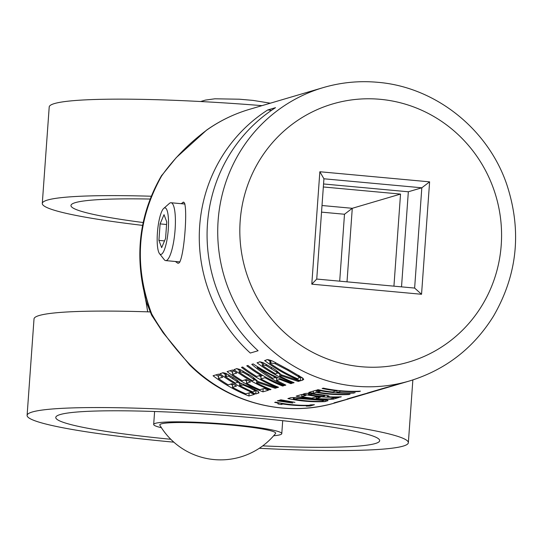 <?xml version="1.0" encoding="UTF-8"?>
<svg xmlns="http://www.w3.org/2000/svg" width="542" height="542" viewBox="0 0 542 542"><rect width="100%" height="100%" fill="white"/><g stroke="black" fill="none" stroke-linecap="round" stroke-linejoin="round"><path stroke-width="0.81" d="M275.532 433.519A70.487 70.487 0 0 1 159.863 425.206A58.102 5.061 4.1 0 1 218.087 424A58.102 5.061 4.1 0 1 275.553 433.498M150.039 311.914A191.116 16.646 -175.9 0 0 39.241 315.505A191.116 16.646 -175.9 0 0 34.017 318.913L27.1 415.382A191.116 16.646 -175.9 0 0 173.847 442.164M259.293 448.288A191.116 16.646 -175.9 0 0 403.133 446.12A191.116 16.646 -175.9 0 0 408.356 442.712A191.116 16.646 -175.9 0 0 240.648 414.115A191.116 16.646 -175.9 0 0 32.324 411.981A191.116 16.646 -175.9 0 0 27.1 415.382M262.748 445.87A162.376 14.139 -175.9 0 0 375.247 443.552A162.376 14.139 -175.9 0 0 379.542 439.955A162.376 14.139 -175.9 0 0 233.263 416.039A162.376 14.139 -175.9 0 0 60.209 414.549A162.376 14.139 -175.9 0 0 56.016 416.764A162.376 14.139 -175.9 0 0 170.771 439.277M273.663 435.761A64.213 5.589 -175.9 0 0 280.024 434.786A64.213 5.589 -175.9 0 0 281.779 433.641A64.213 5.589 -175.9 0 0 225.431 424.034A64.213 5.589 -175.9 0 0 155.432 423.316A64.213 5.589 -175.9 0 0 153.677 424.461A64.213 5.589 -175.9 0 0 161.414 427.713M262.016 105.649A191.116 16.646 -175.9 0 0 70.345 100.948A191.116 16.646 -175.9 0 0 49.207 106.977L42.29 203.453A191.116 16.646 -175.9 0 0 142.6 225.384M151.252 196.231A191.116 16.646 -175.9 0 0 63.428 197.423A191.116 16.646 -175.9 0 0 42.29 203.453M150.141 199.043A162.376 14.139 -175.9 0 0 88.922 200.384A162.376 14.139 -175.9 0 0 71.205 204.829A162.376 14.139 -175.9 0 0 143.183 222.532M161.53 176.116C173.569 158.982 188.697 143.596 206.915 129.958A152.891 148.352 -106.4 0 1 249.408 109.362L323.208 87.608A152.891 148.352 73.6 0 0 224.144 276.217A152.891 148.352 73.6 0 0 409.677 380.918C445.504 369.874 473.437 348.289 493.484 316.162C517.603 274.442 521.993 230.411 506.641 184.077C487.658 128.562 435.03 86.91 377.706 82.303C359.177 80.623 341.006 82.391 323.208 87.608M151.652 313.811L151.374 314.509A9.173 8.747 -13.8 0 0 151.882 315.519L151.652 313.811C133.786 265.885 137.079 219.991 161.523 176.136L161.95 175.073A9.173 9.072 -137.7 0 0 161.299 176.035M344.177 400.226A152.891 148.352 -106.4 0 1 343.587 400.402L335.877 402.672A152.891 148.352 -106.4 0 1 190.086 364.746C174.057 347.801 161.245 330.837 151.652 313.845M394.298 385.45A152.891 148.352 -106.4 0 1 393.709 385.626A152.891 148.352 -106.4 0 1 384.129 388.092L400.89 383.506M387.455 387.469A152.891 148.352 -106.4 0 1 386.866 387.645A152.891 148.352 -106.4 0 1 377.286 390.111L382.835 388.478A152.891 148.352 73.6 0 0 387.334 387.401L382.964 388.695A152.891 148.352 73.6 0 0 388.045 387.293L393.709 385.626M372.144 391.981A152.891 148.352 -106.4 0 1 371.595 392.144A152.891 148.352 -106.4 0 1 362.022 394.61L376.846 390.599A152.891 148.352 -106.4 0 1 367.266 393.065L368.37 392.74A152.891 148.352 73.6 0 0 377.943 390.274L381.812 389.129A152.891 148.352 -106.4 0 1 376.731 390.531L373.75 391.405A152.891 148.352 -106.4 0 1 369.258 392.476L376.392 390.376A152.891 148.352 73.6 0 0 380.884 389.305L377.909 390.179A152.891 148.352 73.6 0 0 382.991 388.783L386.866 387.645M377.395 390.436A152.891 148.352 -106.4 0 1 376.846 390.599M373.811 391.487L368.357 393.025A152.891 148.352 73.6 0 0 372.7 391.819L373.214 391.663M360.288 395.477A152.891 148.352 -106.4 0 1 359.698 395.653A152.891 148.352 -106.4 0 1 354.617 397.049L351.643 397.923A152.891 148.352 -106.4 0 1 347.151 398.993L354.278 396.893A152.891 148.352 73.6 0 0 358.77 395.823L355.796 396.703A152.891 148.352 73.6 0 0 360.877 395.301L364.752 394.163A152.891 148.352 -106.4 0 1 355.179 396.629L360.728 394.996A152.891 148.352 73.6 0 0 365.22 393.926L360.85 395.213A152.891 148.352 73.6 0 0 365.931 393.81L371.595 392.144M352.151 397.875L359.698 395.653M343.587 400.402A152.891 148.352 -106.4 0 1 334.014 402.869L351.595 398.038M313.195 393.262A152.891 148.352 -106.4 0 1 308.838 392.408L315.966 390.301A152.891 148.352 73.6 0 0 320.322 391.155L317.348 392.035A152.891 148.352 73.6 0 0 350.098 394.197L348.919 394.542A152.891 148.352 -106.4 0 1 316.169 392.381L313.195 393.262L313.351 391.073M341.304 396.791L340.125 397.137A152.891 148.352 -106.4 0 1 303.019 394.122L305.241 393.465L309.861 393.248L327.185 395.464L329.075 396.107L327.388 396.778A152.891 148.352 73.6 0 0 341.304 396.791M294.963 402.354L279.577 400.192L280.878 399.806L294.963 402.354M277.999 403.946C278.425 403.268 277.328 402.753 274.699 402.408L275.621 402.137A152.891 148.352 73.6 0 0 309.028 405.308L310.6 404.847A152.891 148.352 73.6 0 0 314.421 404.711L310.092 405.992A152.891 148.352 -106.4 0 1 306.271 406.121L307.883 405.646A152.891 148.352 -106.4 0 1 282.985 404.027L281.373 404.501A152.891 148.352 -106.4 0 1 277.999 403.946L278.595 402.74M302.524 380.186L300.485 380.789A152.891 148.352 -106.4 0 1 264.611 360.552L266.63 359.956C266.691 359.244 268.69 359.631 272.619 361.108L289.455 370.179L302.754 378.079L303.716 379.373L302.524 380.186L302.68 378.011M280.905 374.637L299.78 380.992L298.249 381.446L281.068 375.694L279.713 376.094A152.891 148.352 73.6 0 0 294.096 382.672L292.917 383.018A152.891 148.352 -106.4 0 1 257.043 362.781L259.327 362.11C259.035 361.561 260.411 361.805 263.453 362.842L272.24 367.91C274.55 369.041 277.436 371.284 280.905 374.637M292.077 383.269L290.83 383.634L279.909 379.441L276.522 380.437L285.837 385.105L284.645 385.457C272.87 380.064 261.908 373.025 251.759 364.339L253.209 363.912C265.234 372.042 278.188 378.492 292.077 383.269M268.5 390.22L262.951 391.852A152.891 148.352 -106.4 0 1 227.078 371.616L232.626 369.983A152.891 148.352 73.6 0 0 236.82 373.059L232.45 374.346A152.891 148.352 73.6 0 0 242.22 380.714L246.292 379.508A152.891 148.352 73.6 0 0 250.533 381.954L246.461 383.153A152.891 148.352 73.6 0 0 259.842 389.732L264.211 388.445A152.891 148.352 73.6 0 0 268.5 390.22M228.189 384.847L232.261 383.648A152.891 148.352 73.6 0 0 236.502 386.094L232.43 387.293A152.891 148.352 73.6 0 0 245.811 393.871L250.18 392.584A152.891 148.352 73.6 0 0 254.469 394.352L248.92 395.992A152.891 148.352 -106.4 0 1 213.047 375.755L218.595 374.116A152.891 148.352 73.6 0 0 222.789 377.198L218.419 378.485A152.891 148.352 73.6 0 0 228.189 384.847M219.889 373.736L222.24 373.045C222.254 372.55 223.507 372.679 226 373.431L233.487 377.774C237.057 380.145 239.191 381.846 239.889 382.889A152.891 148.352 73.6 0 0 240.065 382.991L250.668 387.279L257.917 391.277L259.049 392.821L255.763 393.973A152.891 148.352 -106.4 0 1 219.889 373.736M270.973 389.488L269.794 389.833A152.891 148.352 -106.4 0 1 233.92 369.597L236.204 368.926C235.912 368.384 237.288 368.628 240.33 369.658L249.117 374.725C251.427 375.857 254.313 378.106 257.782 381.46L276.657 387.815L275.126 388.262L257.945 382.517L256.59 382.909A152.891 148.352 73.6 0 0 270.973 389.488M277.362 387.605A152.891 148.352 -106.4 0 1 241.488 367.368L242.667 367.022A152.891 148.352 73.6 0 0 256.63 376.466L260.709 375.26A152.891 148.352 -106.4 0 1 246.745 365.816L247.924 365.471A152.891 148.352 73.6 0 0 283.805 385.708L282.626 386.053A152.891 148.352 -106.4 0 1 264.95 377.706L260.871 378.905A152.891 148.352 73.6 0 0 278.541 387.259L277.362 387.605L277.416 386.812M292.721 403.018L277.335 400.85L278.635 400.47L292.721 403.018M325.01 401.595A152.891 148.352 -106.4 0 1 287.897 398.58L289.923 397.984C290.255 397.611 292.287 397.496 296.02 397.632L327.192 400.179L328.086 400.606L325.01 401.595L325.125 400.003M301.704 396.642A152.891 148.352 73.6 0 0 311.826 398.113L315.898 396.907A152.891 148.352 73.6 0 0 320.288 397.32L316.21 398.519A152.891 148.352 73.6 0 0 330.037 398.946L334.407 397.659A152.891 148.352 73.6 0 0 338.831 397.516L333.283 399.156A152.891 148.352 -106.4 0 1 296.176 396.141L301.725 394.501A152.891 148.352 73.6 0 0 306.074 395.355L301.704 396.642L301.86 394.529M353.973 393.052A152.891 148.352 -106.4 0 1 316.867 390.037L318.046 389.691A152.891 148.352 73.6 0 0 332.517 392.008L336.602 390.802A152.891 148.352 -106.4 0 1 322.131 388.485L323.31 388.14A152.891 148.352 73.6 0 0 360.416 391.155L359.238 391.5A152.891 148.352 -106.4 0 1 340.986 391.216L336.907 392.422A152.891 148.352 73.6 0 0 355.152 392.706L353.994 392.754M365.342 393.987A152.891 148.352 -106.4 0 1 364.752 394.163M382.401 388.96A152.891 148.352 -106.4 0 1 381.812 389.129M181.035 203.67L183.447 202.356M182.85 202.423C188.873 197.552 184.246 262.064 178.494 263.188L177.837 263.249L175.384 261.495M258.094 350.749L250.289 353.045A152.891 148.352 -106.4 0 1 267.707 109.972L275.512 107.668A152.891 148.352 73.6 0 0 258.094 350.749M421.547 294.272L429.61 181.848L319.848 171.746L311.792 284.164L421.547 294.272L414.63 288.066L316.738 279.055L311.792 284.164M146.272 301.603A9.173 9.139 171.1 0 1 145.737 299.902L147.688 311.833M206.915 129.958A18.347 4.214 54.8 0 0 206.624 130.087L176.245 157.62L161.292 176.035C141.028 211.319 135.121 249.144 143.562 289.516L151.374 314.509L146.536 302.443A9.173 8.74 162.7 0 0 146.645 302.829L146.11 301.013M189.47 364.712L163.115 332.727L151.882 315.519M146.536 302.443L145.737 299.902M206.549 130.148A18.347 4.214 54.8 0 1 206.61 130.1C219.761 120.832 234.022 113.922 249.408 109.362M190.086 364.746A18.347 2.188 134.8 0 1 189.463 364.719C227.22 402.93 285.383 418.085 335.877 402.672M321.535 212.132L344.495 214.246L352.28 208.297L322.009 205.513M347.009 281.84L352.28 208.297L400.531 194.077L323.337 186.97M344.495 214.246L339.698 281.169M393.932 286.162L400.531 194.077M429.61 181.848L421.818 187.796L414.63 288.066M319.848 171.746L323.926 178.785L421.818 187.796L408.336 191.773L401.52 286.86M316.738 279.055L323.926 178.785M399.434 383.932L389.691 386.541M389.678 386.703A152.891 148.352 73.6 0 0 394.888 385.281L398.871 384.102M348.642 398.837L353.377 397.516L348.642 398.79M353.967 397.34L353.384 397.516M348.526 398.946L339.57 401.324M339.556 401.48A152.891 148.352 73.6 0 0 344.766 400.057L347.917 399.122M317.348 392.035L317.449 390.606M316.169 392.381L316.311 390.376M327.388 396.778L327.483 395.524M323.649 395.531L312.395 394.102L308.432 394.61A152.891 148.352 73.6 0 0 323.174 396.514L324.658 395.945L323.649 395.531L323.689 394.915M308.432 394.61L308.534 393.18M310.092 405.992L310.166 404.976M282.985 404.027L283.019 403.519M281.373 404.501L281.467 403.262M269.869 363.201A152.891 148.352 73.6 0 0 297.49 378.722L299.252 377.828L298.439 376.67L288.168 370.511L275.241 363.729L270.77 362.937L269.869 363.201L270.119 360.152M275.241 363.729L275.336 362.408M298.439 376.67L298.534 375.308M301.874 377.401L300.702 377.747A152.891 148.352 -106.4 0 1 299.299 377.191M300.485 380.789L300.702 377.747M270.004 361.284A152.891 148.352 -106.4 0 1 267.87 359.766M292.917 383.018L292.971 382.225M279.868 373.98A152.891 148.352 -106.4 0 1 277.348 372.659M262.436 363.513A152.891 148.352 -106.4 0 1 260.241 361.954M276.501 372.09L266.088 365.518L263.473 365.084L262.301 365.43A152.891 148.352 73.6 0 0 275.729 373.933L277.314 373.153L276.501 372.09L276.596 370.803M266.088 365.518L266.183 364.224M298.249 381.446L298.31 380.579M281.068 375.694L281.135 374.732M279.713 376.094L279.909 373.404M262.301 365.43L262.518 362.442M275.499 377.483L257.287 367.659L272.762 378.289L275.499 377.483L275.56 376.602M257.287 367.659L257.355 366.629M284.645 385.457L284.706 384.59M276.671 378.336L275.248 377.557M290.83 383.634L290.885 382.855M279.909 379.441L279.97 378.587M277.07 377.3L276.522 380.437M247.105 379.989L246.678 380.118L246.461 383.153M264.293 388.485L263.168 388.817A152.891 148.352 -106.4 0 1 263.08 388.783M233.907 370.945L232.667 371.311L232.45 374.346M246.61 381.073A152.891 148.352 -106.4 0 1 244.652 379.996M232.586 372.429A152.891 148.352 -106.4 0 1 230.16 370.708M262.951 391.852L263.168 388.817M250.262 392.618L249.137 392.95A152.891 148.352 -106.4 0 1 249.049 392.916M248.92 395.992L249.137 392.95M232.579 385.213A152.891 148.352 -106.4 0 1 230.621 384.129M218.555 376.561A152.891 148.352 -106.4 0 1 216.129 374.84M219.876 375.078L218.636 375.443L218.419 378.485M233.074 384.129L232.647 384.258L232.43 387.293M256.976 390.64L255.98 390.931A152.891 148.352 -106.4 0 1 254.787 390.457M255.763 393.973L255.98 390.931M239.652 383.323A152.891 148.352 -106.4 0 1 237.464 382.11M225.228 374.427A152.891 148.352 -106.4 0 1 223.019 372.862M254.273 390.389L249.645 387.747L243.324 385.064L239.503 385.403A152.891 148.352 73.6 0 0 252.829 391.927L254.713 391.161L254.361 389.156M243.324 385.064L243.399 383.987M228.751 376.189L225.093 376.344A152.891 148.352 73.6 0 0 235.519 383.126L237.443 382.34L237.03 381.615L228.751 376.189L228.846 374.854M225.526 373.242L225.093 376.344M239.503 385.403L239.7 382.632M239.178 372.246A152.891 148.352 73.6 0 0 252.606 380.748L254.191 379.969L254.008 379.542L248.263 375.328L242.965 372.334L240.35 371.9L239.178 372.246L239.395 369.258M242.965 372.334L243.06 371.04M275.126 388.262L275.187 387.394M257.945 382.517L258.012 381.548M256.59 382.909L256.786 380.22M253.378 378.912L253.473 377.618M269.794 389.833L269.848 389.041M256.745 380.796A152.891 148.352 -106.4 0 1 254.225 379.475M239.313 370.328A152.891 148.352 -106.4 0 1 237.118 368.77M282.626 386.053L282.68 385.26M264.95 377.706L265.024 376.737M262.701 375.396L261.088 375.87L260.871 378.905M261.02 376.826A152.891 148.352 -106.4 0 1 259.062 375.748M260.709 375.26L260.783 374.244M322.747 400.423L298.764 398.492L293.317 399.061A152.891 148.352 73.6 0 0 321.88 401.385L323.628 400.721L322.747 400.423L322.788 399.861M298.764 398.492L298.811 397.842M293.317 399.061L293.425 397.55M333.283 399.156L333.364 397.963M316.21 398.519L316.325 396.954M340.986 391.216L341.02 390.775M336.907 392.422L337.049 390.376M336.602 390.802L336.636 390.328M267.707 109.972L271.522 110.317M323.554 183.968L408.336 191.773M161.57 211.861A23.36 5.271 95.3 0 1 163.704 208.419A23.36 5.271 95.3 0 1 168.088 231.651A23.36 5.271 95.3 0 1 159.538 253.683A23.36 5.271 95.3 0 1 157.282 235.079A23.36 5.271 95.3 0 1 161.57 211.861M159.538 253.683L164.253 259.672A29.051 6.558 -84.7 0 0 165.696 260.6A29.051 6.558 -84.7 0 0 169.937 255.675A29.051 6.558 -84.7 0 0 175.384 223.514A29.051 6.558 -84.7 0 0 171.021 202.749A29.051 6.558 -84.7 0 0 169.436 203.392L163.704 208.419M160.093 223.9L164.023 214.673L166.767 221.935L165.581 238.426L161.658 247.653L158.914 240.391L160.093 223.9L166.584 224.503M164.531 240.912L158.914 240.391M380.281 99.315A134.545 130.547 -106.4 0 1 478.945 310.261A134.545 130.547 -106.4 0 1 252.87 289.448A134.545 130.547 -106.4 0 1 380.281 99.315M328.391 396.487L328.438 395.755M318.655 394.766L318.696 394.244M312.395 394.102L312.436 393.472M309.407 394.319L309.489 393.221M270.77 362.937L270.946 360.43M288.168 370.511L288.242 369.502M271.386 368.513L271.461 367.415M263.473 365.084L263.629 362.916M258.304 393.221L258.419 391.67M249.645 387.747L249.706 386.812M237.03 381.615L237.125 380.321M232.924 378.573L233.006 377.449M240.838 385.01L240.973 383.18M226.217 376.012L226.393 373.601M240.35 371.9L240.506 369.739M248.263 375.328L248.338 374.231M327.05 400.992L327.111 400.165M312.104 399.576L312.138 399.115M294.211 398.797L294.299 397.564M200.635 101.523L205.438 100.094L214.923 98.793L239.408 99.213L252.965 100.392L270.356 103.19M412.855 379.942L408.356 442.712M154.605 411.5L153.677 424.461M282.707 420.687L281.779 433.641M409.677 380.918L400.24 383.695M152.099 316.054L146.645 302.836M143.82 290.641L146.083 302.151M324.658 395.917L324.719 395.064M299.259 377.788L299.401 375.823M277.314 373.14L277.436 371.406M254.74 391.067L254.862 389.42M237.443 382.34L237.565 380.667M254.191 379.956L254.313 378.221M323.628 400.707L323.689 399.908M185.005 204.036L171.021 202.749M179.991 261.915L165.696 260.6"/></g></svg>
